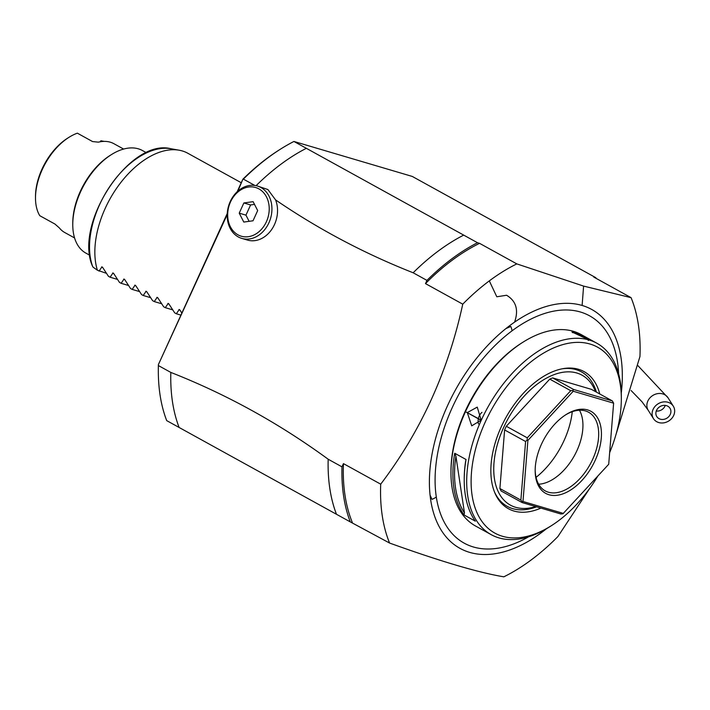 <?xml version="1.0" encoding="UTF-8"?>
<svg xmlns="http://www.w3.org/2000/svg" width="710" height="710" viewBox="0 0 710 710"><rect width="100%" height="100%" fill="white"/><g stroke="black" fill="none" stroke-linecap="round" stroke-linejoin="round"><path stroke-width="1.06" d="M639.95 356.526L615.898 434.813M589.531 488.657L557.918 536.538A183.517 108.257 -61.1 0 1 503.851 576.822C478.575 572.633 440.493 561.37 389.595 543.052L350.279 521.885A185.47 109.411 -61.1 0 1 341.98 466.843L343.445 463.621L380.711 484.176C420.879 431.227 448.223 371.223 462.751 304.164A183.517 108.257 118.9 0 1 489.305 280.885A183.517 108.257 118.9 0 1 516.809 263.889L583.602 286.094L582.12 305.46A136.409 80.47 -61.1 0 1 621.277 393.074M256.097 185.674A185.47 109.411 -61.1 0 1 306.338 148.31L293.922 141.459L412.27 176.435L595.85 277.699A185.47 109.411 -61.1 0 1 596.107 278.364M639.95 356.535A183.517 108.257 -61.1 0 0 631.075 297.659L593.808 277.095L595.85 277.699M389.586 543.052A183.517 108.257 -61.1 0 1 380.711 484.176M631.075 297.659L583.602 286.094M609.65 452.625A106.207 62.649 118.9 0 0 621.33 398.763L621.33 396.322A109.331 64.495 118.9 0 0 596.817 343.205L581.082 334.525A109.331 64.495 118.9 0 0 573.369 331.304A109.331 64.495 118.9 0 0 523.075 342.131L521.788 342.939A107.379 63.341 118.9 0 0 450.965 471.334L450.965 472.86A109.331 64.495 118.9 0 0 475.469 525.977L491.205 534.657A109.331 64.495 118.9 0 0 498.917 537.878A109.331 64.495 118.9 0 0 549.212 527.06L551.271 525.755A106.207 62.649 118.9 0 0 597.802 476.099M523.075 342.131A109.331 64.495 118.9 0 0 450.965 472.86M596.817 343.205A109.331 64.495 118.9 0 0 589.105 339.992L571.976 331.969L574.195 331.765L591.164 340.445L589.105 339.992A109.331 64.495 118.9 0 0 481.3 420.178L481.203 420.373A109.331 64.495 118.9 0 0 491.205 534.657M621.33 398.763A106.207 62.649 118.9 0 0 590.019 344.03A106.207 62.649 118.9 0 0 485.214 422.122A106.207 62.649 118.9 0 0 502.414 536.263A106.207 62.649 118.9 0 0 551.271 525.755M481.105 420.196L471.724 425.84L467.304 412.59L477.253 407.114L481.203 420.373L466.301 412.146L481.3 420.178M475.327 521.184L464.012 514.936A109.331 64.495 -61.1 0 1 454.719 453.255L466.035 459.503A109.322 64.495 118.9 0 0 464.216 480.173A109.322 64.495 118.9 0 0 475.327 521.175M572.464 332.591L574.425 332.777C586.025 337.951 590.631 340.489 588.226 340.392M481.957 412.341A9.762 7.819 106.5 0 0 479.188 416.095A9.762 7.819 -73.5 0 0 478.478 423.914M464.216 480.173L464.216 479.259A108.151 63.802 -61.1 0 1 465.582 461.535L466.035 459.503M454.719 453.255L455.918 456.202L464.464 512.904L464.012 514.936M455.918 456.202A108.16 63.802 118.9 0 0 464.464 512.904M540.887 508.103A78.304 46.194 -61.1 0 1 513.925 511.014A78.304 46.194 -61.1 0 1 494.87 492.9A78.304 46.194 -61.1 0 1 505.777 417.835A78.304 46.194 -61.1 0 1 563.447 368.579A78.304 46.194 -61.1 0 1 578.517 369.289A78.304 46.194 -61.1 0 1 599.764 393.97M494.453 491.87A76.795 45.307 118.9 0 0 512.7 508.635A76.795 45.307 118.9 0 0 536.582 506.825M596.418 392.124A76.795 45.307 118.9 0 0 576.05 369.635A76.795 45.307 118.9 0 0 562.356 368.774M535.713 506.576A74.186 43.763 -61.1 0 1 515.62 507.295A74.186 43.763 -61.1 0 1 503.603 427.553A74.186 43.763 -61.1 0 1 576.822 373.007A74.186 43.763 -61.1 0 1 595.441 391.583M522.063 502.538L501.082 490.965L499.893 488.533L504.615 429.94L506.292 426.266L549.753 379.122L552.611 377.889L591.359 389.337L612.34 400.91L573.591 389.462L572.881 390.473L570.734 390.695L527.273 437.839L527.148 440.076L525.595 441.514L520.874 500.106L522.187 501.713L522.063 502.538L560.811 513.987L562.95 513.765L608.71 464.269L613.626 403.173L573.227 391.237L527.903 440.395L522.977 501.491L563.385 513.428M499.893 488.533L520.874 500.106M504.615 429.94L525.595 441.514M527.148 440.076L527.903 440.395M522.187 501.713L522.977 501.491M506.292 426.266L527.273 437.839M572.881 390.473L573.227 391.237M549.753 379.122L570.734 390.695M552.611 377.889L573.591 389.462M613.626 403.173L612.34 400.91M587.631 409.927A46.851 27.637 -61.1 0 1 595.22 460.284A46.851 27.637 -61.1 0 1 548.981 494.737A46.851 27.637 -61.1 0 1 535.171 470.588A46.851 27.637 -61.1 0 1 566.074 414.569A46.851 27.637 -61.1 0 1 587.631 409.927M565.426 414.986A44.899 26.492 -61.1 0 1 585.448 410.93A44.899 26.492 -61.1 0 1 588.617 412.253A44.899 26.492 -61.1 0 1 591.474 461.802A44.899 26.492 -61.1 0 1 548.404 492.207A44.899 26.492 -61.1 0 1 545.236 490.885A44.899 26.492 -61.1 0 1 535.18 469.816M538.65 484.22A44.899 26.492 118.9 0 0 541.304 483.936A44.899 26.492 118.9 0 0 574.381 455.687A44.899 26.492 118.9 0 0 580.638 412.643A44.899 26.492 118.9 0 0 579.458 410.247M536.05 477.36A64.743 38.189 118.9 0 0 572.269 411.702M425.485 283.609L426.95 280.388A185.47 109.411 118.9 0 1 477.502 242.722L479.543 243.335A183.517 108.257 118.9 0 0 425.485 283.609L462.751 304.164M479.543 243.335L516.809 263.889M477.502 242.722L463.701 235.117A185.47 109.411 118.9 0 0 413.149 272.773L426.95 280.388M413.149 272.773C364.23 253.461 318.373 229.161 275.569 199.892A27.335 21.886 106.5 0 1 271.539 229.703A27.335 21.886 106.5 0 1 247.435 240.069L241.826 238.409A27.335 21.886 -73.5 0 0 269.8 220.659A27.335 21.886 -73.5 0 0 260.845 187.458A27.335 21.886 -73.5 0 0 257.313 185.984A27.335 21.886 -73.5 0 0 229.339 203.734A27.335 21.886 -73.5 0 0 238.294 236.936A27.335 21.886 -73.5 0 0 241.826 238.409M293.922 141.459A185.47 109.411 118.9 0 0 280.663 149.029A185.47 109.411 118.9 0 0 243.37 179.124L254.837 185.443M341.98 466.843L328.18 459.228C278.941 423.231 226.49 394.298 170.826 372.422L158.401 365.57A185.47 109.411 118.9 0 0 158.321 370.806L158.321 369.28A183.517 108.257 118.9 0 1 158.383 364.603L227.209 214.58M237.93 191.061L242.864 179.231A183.517 108.257 118.9 0 1 279.376 149.845L280.663 149.029M328.18 459.228A185.47 109.411 118.9 0 0 336.478 514.28L350.279 521.885M343.445 463.621A183.517 108.257 118.9 0 0 352.32 522.498M336.478 514.28L166.699 420.622A185.47 109.411 118.9 0 1 158.321 370.806M158.383 364.603L227.262 213.47M237.158 191.762L242.864 179.231M306.338 148.31L463.701 235.117M257.313 185.984L267.901 189.543L275.569 199.892M258.919 188.895A25.383 20.324 -73.5 0 0 230.502 201.968A25.383 20.324 -73.5 0 0 237.983 234.833A25.383 20.324 -73.5 0 0 266.392 221.76A25.383 20.324 -73.5 0 0 258.919 188.895M243.867 202.953L253.097 201.667L257.677 210.568L253.026 220.774L243.796 222.07L239.226 213.16L243.867 202.953L250.603 204.95L254.499 204.4M249.121 221.316L245.953 215.148L250.603 204.95M245.953 215.148L239.226 213.16M179.124 427.473A185.47 109.411 -61.1 0 1 170.826 372.422M106.385 273.297L97.385 270.208A78.091 46.07 -61.1 0 1 105.213 208.367A78.091 46.07 -61.1 0 1 179.16 150.209A78.091 46.07 -61.1 0 1 187.786 153.245L241.267 182.745M97.394 270.208L93.072 267.164L92.273 265.664C74.017 222.709 130.294 138.086 170.879 148.727A75.34 44.446 118.9 0 0 109.331 187.191A75.34 44.446 118.9 0 0 92.637 266.427M99.045 271.122L101.974 266.853M102.489 267.226L101.601 266.96L102.772 267.608L108.435 276.305L110.085 277.211L113.023 272.942M113.529 273.314L112.641 273.048L113.813 273.696L119.475 282.394L121.126 283.308L124.064 279.03M124.57 279.403L123.682 279.145L124.853 279.784L130.525 288.491L132.166 289.396L135.104 285.127M135.619 285.5L134.722 285.234L135.894 285.882L141.565 294.579L143.216 295.484L146.145 291.215M146.659 291.588L145.763 291.322L146.934 291.97L152.606 300.667L154.256 301.581L157.185 297.304M157.7 297.676L156.812 297.419L157.984 298.058L163.646 306.764L165.297 307.67L168.234 303.401M168.74 303.773L167.853 303.507L169.024 304.155L174.695 312.853L176.337 313.758L179.275 309.489M179.781 309.862L178.893 309.595L180.065 310.243L181.849 313.11M110.085 277.211L117.434 279.385M121.126 283.308L128.474 285.473M132.166 289.396L139.515 291.57M143.216 295.484L150.555 297.659M154.256 301.581L161.605 303.747M165.297 307.67L172.645 309.844M176.337 313.758L180.935 315.116M146.411 152.721L142.47 150.547A58.566 34.55 118.9 0 0 138.343 148.825A58.566 34.55 118.9 0 0 111.399 154.62A58.566 34.55 118.9 0 0 72.766 224.653A58.566 34.55 118.9 0 0 85.892 253.115L89.833 255.289M111.399 154.62L110.112 155.428A56.614 33.397 118.9 0 0 72.766 223.135L72.766 224.653M100.287 141.76L100.864 140.775L104.157 141.388M123.611 149.056L113.857 143.677A50.756 29.944 118.9 0 0 110.272 142.186A50.756 29.944 118.9 0 0 98.37 142.16L92.548 141.556L77.363 133.178A50.756 29.944 118.9 0 0 68.985 137.314A50.756 29.944 118.9 0 0 35.5 198.01A50.756 29.944 118.9 0 0 39.769 215.689L54.954 224.058L59.312 227.883A50.756 29.944 118.9 0 0 64.823 232.569L74.577 237.948M100.713 141.689L100.864 140.775M68.985 137.314L67.69 138.122A48.804 28.79 118.9 0 0 35.5 196.484L35.5 198.01M655.978 412.12A7.81 6.736 -32.1 0 1 662.181 405.658A7.81 6.736 -32.1 0 1 670 408.268A7.81 6.736 -32.1 0 1 670.799 412.705A7.81 6.736 -32.1 0 1 664.596 419.166A7.81 6.736 -32.1 0 1 656.777 416.566A7.81 6.736 -32.1 0 1 655.978 412.12M674.5 412.856A11.715 10.109 147.9 0 0 673.311 406.191A11.715 10.109 147.9 0 0 661.587 402.286A11.715 10.109 147.9 0 0 652.277 411.969A11.715 10.109 147.9 0 0 653.466 418.634A11.715 10.109 147.9 0 0 665.19 422.548A11.715 10.109 147.9 0 0 674.5 412.856M582.12 305.46A136.409 80.47 118.9 0 0 514.59 322.127A136.409 80.47 -61.1 0 0 505.91 328.588A136.409 80.47 118.9 0 0 430.056 495.039A136.409 80.47 -61.1 0 0 546.434 528.746M514.59 322.127C518.806 309.942 516.134 300.987 506.585 295.253L496.805 296.78L489.305 280.885M505.91 328.588L510.809 326.458A15.62 7.695 -126.7 0 1 512.052 330.816A129.815 76.582 118.9 0 0 436.304 496.982A129.815 76.582 118.9 0 0 528.675 536.778M618.596 373.771A129.815 76.582 118.9 0 0 512.061 330.807M436.304 496.982A15.62 9.993 171.4 0 1 431.991 499.361L430.056 495.039M574.195 331.765L574.425 332.777M466.301 412.146L467.304 412.59M637.793 365.517L668.066 397.822A11.715 10.109 147.9 0 0 656.333 393.917A11.715 10.109 147.9 0 0 647.032 403.608A11.715 10.109 147.9 0 0 648.221 410.273L642.009 401.789L631.101 390.527M665.27 405.41A7.81 6.736 -32.1 0 1 656.262 411.055M170.879 148.727L179.16 150.209M668.066 397.822L673.311 406.191M648.221 410.273L653.466 418.634"/></g></svg>
